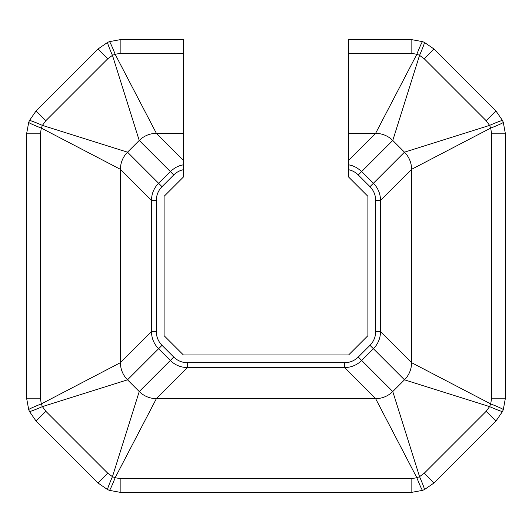 <?xml version="1.0" encoding="UTF-8"?>
<svg xmlns="http://www.w3.org/2000/svg" width="532" height="532" viewBox="0 0 532 532"><rect width="100%" height="100%" fill="white"/><g stroke="black" fill="none" stroke-linecap="round" stroke-linejoin="round"><path stroke-width="0.8" d="M503.292 122.34A16.173 0.911 159.2 0 1 490.704 128.079L491.601 133.818L491.601 398.182L490.704 403.921A16.173 0.911 20.8 0 1 503.292 409.66L505.4 398.182L505.4 133.818L503.292 122.34L502.554 120.551A16.173 0.911 155.8 0 0 489.593 125.392L404.473 152.172C409.115 156.96 411.482 162.672 411.582 169.329L380.52 200.391C380.407 193.741 378.039 188.022 373.417 183.247L369.986 186.672A19.438 19.411 -45 0 1 375.665 200.391L375.665 331.609L380.52 331.609L380.52 200.391L375.665 200.391M375.665 331.609A19.438 19.411 45 0 1 369.986 345.328L373.417 348.753C378.039 343.978 380.407 338.259 380.52 331.609L411.582 362.671C411.482 369.328 409.115 375.047 404.48 379.821L489.593 406.608A16.173 0.911 24.2 0 0 502.554 411.449L503.292 409.66M502.554 120.551L495.924 110.942L433.999 49.017L424.39 42.387L422.601 41.642A16.173 0.911 110.8 0 0 416.862 54.237L375.612 133.359C382.269 133.459 387.981 135.826 392.762 140.461L404.473 152.172L373.417 183.247L360.922 170.785L356.62 167.64L352.749 165.851L348.62 164.767L348.62 169.701A19.438 19.411 -45 0 1 358.269 174.955L369.986 186.672M369.986 345.328L358.269 357.045A19.438 19.411 45 0 1 344.55 362.724L344.55 367.579C351.2 367.466 356.919 365.098 361.694 360.477L373.417 348.753L404.48 379.821L392.762 391.539C387.981 396.174 382.269 398.541 375.612 398.641L416.862 477.763A16.173 0.911 69.2 0 0 422.601 490.358L424.39 489.613L433.999 482.983L495.924 421.058L502.554 411.449M344.55 362.724L187.45 362.724A19.438 19.411 135 0 1 173.731 357.045L170.307 360.477C175.081 365.098 180.8 367.466 187.45 367.579L344.55 367.579L375.612 398.641L156.388 398.641C149.731 398.541 144.019 396.174 139.238 391.539L112.451 476.652A16.173 0.911 114.2 0 0 107.61 489.613L109.399 490.358L120.877 492.459L411.123 492.459L422.601 490.358M173.731 357.045L162.014 345.328A19.438 19.411 135 0 1 156.335 331.609L151.48 331.609C151.593 338.259 153.961 343.978 158.583 348.753L170.307 360.477L139.238 391.539M156.335 331.609L156.335 200.391A19.438 19.411 -135 0 1 162.014 186.672L158.583 183.247C153.961 188.022 151.593 193.741 151.48 200.391L151.48 331.609L120.418 362.671L41.297 403.921A16.173 0.911 159.2 0 0 28.708 409.66L29.446 411.449L36.076 421.058L98.001 482.983L107.61 489.613M162.014 186.672L173.731 174.955A19.438 19.411 -135 0 1 183.38 169.701L183.38 164.767L179.251 165.851L175.38 167.64L171.078 170.785L158.583 183.247L127.52 152.179L42.407 125.392A16.173 0.911 -155.8 0 0 29.446 120.551L28.708 122.34L26.6 133.818L26.6 398.182L28.708 409.66M183.38 169.701L183.38 177.036L164.095 196.321L164.095 335.679L183.38 354.964L348.62 354.964L367.905 335.679L367.905 196.321L348.62 177.036L348.62 169.701M422.601 41.642L411.123 39.541L348.62 39.541L348.62 164.767M495.924 110.942L486.168 120.698L489.593 125.392L490.704 128.079L411.582 169.329L411.582 362.671L490.704 403.921L489.593 406.608L486.168 411.303L495.924 421.058M424.39 42.387A16.173 0.911 114.2 0 1 419.548 55.348L424.243 58.773L486.168 120.698M486.168 411.303L424.243 473.227L419.548 476.652A16.173 0.911 65.8 0 1 424.39 489.613M411.123 39.541L411.123 53.34L416.862 54.237L419.548 55.348L392.769 140.468M392.769 391.532L419.548 476.652L416.862 477.763L411.123 478.66L411.123 492.459M411.123 478.66L120.877 478.66L115.138 477.763A16.173 0.911 110.8 0 1 109.399 490.358M187.45 362.724L187.45 367.579L156.388 398.641L115.138 477.763L112.451 476.652L107.757 473.227L98.001 482.983M107.757 473.227L45.832 411.303L42.407 406.608A16.173 0.911 155.8 0 1 29.446 411.449M139.231 391.532L127.52 379.821L42.407 406.608L41.297 403.921L40.399 398.182L26.6 398.182M40.399 398.182L40.399 133.818L41.297 128.079A16.173 0.911 -159.2 0 1 28.708 122.34M162.014 345.328L127.52 379.821C122.885 375.04 120.518 369.328 120.418 362.671L120.418 169.329L41.297 128.079L42.407 125.392L45.832 120.698L36.076 110.942L29.446 120.551M45.832 120.698L107.757 58.773L112.451 55.348A16.173 0.911 -114.2 0 1 107.61 42.387L98.001 49.017L36.076 110.942M156.335 200.391L151.48 200.391L120.418 169.329C120.518 162.672 122.885 156.953 127.52 152.179L139.231 140.468L112.451 55.348L115.138 54.237A16.173 0.911 -110.8 0 0 109.399 41.642L107.61 42.387M139.231 140.468L139.238 140.461C144.019 135.826 149.731 133.459 156.388 133.359L183.38 133.359L183.38 39.541L120.877 39.541L109.399 41.642M183.38 164.767L183.38 160.351L156.388 133.359L115.138 54.237L120.877 53.34L120.877 39.541M148.076 134.829A24.266 24.266 0 0 1 155.371 133.379M127.387 152.312A24.266 24.266 0 0 0 122.32 159.906M121.828 161.183A24.266 24.266 0 0 0 120.445 168.285M127.387 379.688A24.266 24.266 0 0 1 122.38 372.234M121.888 370.99A24.266 24.266 0 0 1 120.438 363.688M139.371 391.672A24.266 24.266 0 0 0 146.972 396.739M148.242 397.231A24.266 24.266 0 0 0 155.344 398.621M392.629 391.672A24.266 24.266 0 0 1 385.175 396.679M383.924 397.171A24.266 24.266 0 0 1 376.629 398.621M404.613 379.688A24.266 24.266 0 0 0 409.68 372.094M410.172 370.817A24.266 24.266 0 0 0 411.555 363.715M404.613 152.312A24.266 24.266 0 0 1 409.62 159.766M410.112 161.01A24.266 24.266 0 0 1 411.562 168.311M376.656 133.379A24.266 24.266 0 0 1 383.758 134.769M385.028 135.261A24.266 24.266 0 0 1 392.629 140.328M348.62 133.359L375.612 133.359L348.62 160.351M183.38 160.351L183.38 133.359M392.762 140.461L358.269 174.955M358.269 357.045L392.762 391.539M173.731 174.955L139.238 140.461M505.4 133.818L491.601 133.818M491.601 398.182L505.4 398.182M433.999 49.017L424.243 58.773M424.243 473.227L433.999 482.983M348.62 53.34L411.123 53.34M120.877 478.66L120.877 492.459M45.832 411.303L36.076 421.058M40.399 133.818L26.6 133.818M107.757 58.773L98.001 49.017M120.877 53.34L183.38 53.34"/></g></svg>
